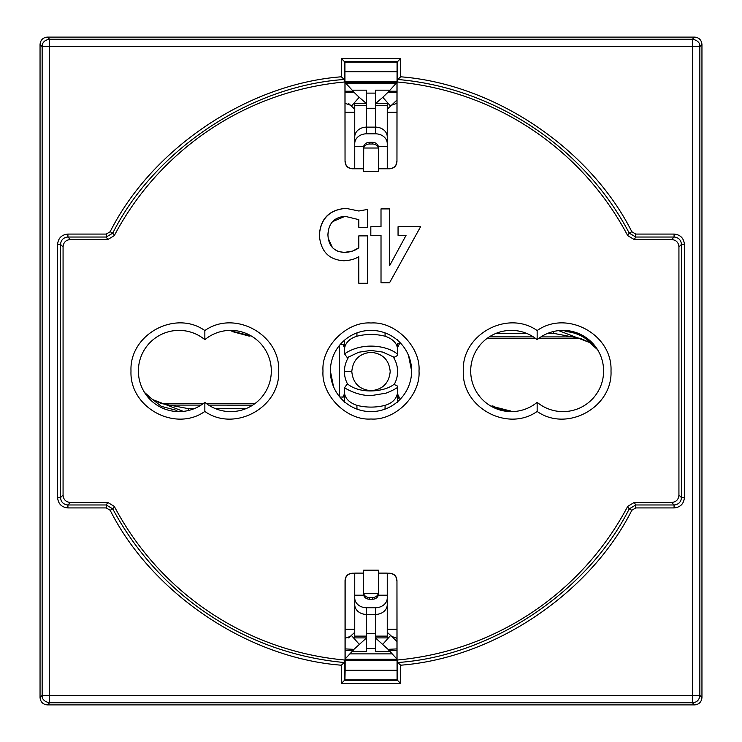<?xml version="1.0" encoding="UTF-8"?>
<svg xmlns="http://www.w3.org/2000/svg" width="742" height="742" viewBox="0 0 742 742"><rect width="100%" height="100%" fill="white"/><g stroke="black" fill="none" stroke-linecap="round" stroke-linejoin="round"><path stroke-width="1.11" d="M371 390.719C359.341 389.578 352.942 383.178 351.801 371.519C352.942 359.851 359.341 353.452 371 352.32C382.659 353.452 389.058 359.851 390.199 371.519C389.058 383.178 382.659 389.578 371 390.719M397.582 371.519A26.582 26.582 0 0 0 393.037 356.652A26.582 26.582 0 0 1 394.336 384.254M347.599 384.133A26.582 26.582 0 0 1 348.963 356.652A26.582 26.582 0 0 0 344.418 371.519L351.801 371.519M389.828 90.162L375.433 90.162L375.433 105.438L387.25 105.438L387.25 168.443L378.383 168.443L378.383 147.194L378.383 171.393L363.617 171.393L363.71 148.02A5.908 4.869 0 0 1 369.525 144.004L372.475 144.004A5.908 4.869 0 0 1 378.29 148.02L363.71 148.02M378.383 147.194L378.29 146.35A5.908 4.869 180 0 0 372.475 142.334L369.525 142.334A5.908 4.869 180 0 0 363.71 146.35L363.617 168.443L354.75 168.443L354.75 143.549A11.816 9.739 0 0 1 366.567 133.81L375.433 133.81A11.816 9.739 0 0 1 387.25 143.549L387.25 136.862A11.816 9.739 180 0 0 375.433 127.123L366.567 127.123A11.816 9.739 180 0 0 354.75 136.862L354.75 143.549M387.25 143.549L387.25 139.654M397.582 387.389L397.573 386.1L393.937 384.356C385.126 391.674 360.918 394.494 348.063 384.356L347.265 383.92L344.511 387.806C353.34 393 362.17 395.607 371 395.634L385.905 393.186C390.413 391.535 394.308 389.596 397.582 387.389L397.582 392.527C396.71 398.723 392.555 402.989 385.144 405.336A57.728 57.728 0 0 1 356.856 405.336L357.023 409.13M387.25 598.006A11.816 9.739 180 0 1 375.433 607.744L366.567 607.744L366.567 614.432L375.433 614.432A11.816 9.739 0 0 0 387.25 604.702L387.25 573.112L378.383 573.112L378.383 594.361L378.383 570.162L363.617 570.162L363.617 594.361L363.617 573.112L354.75 573.112L354.75 604.702A11.816 9.739 0 0 0 366.567 614.432L366.567 651.393L352.172 651.393M375.433 607.744L375.433 651.393L389.828 651.393M366.567 633.306L375.433 633.306M366.567 648.434L375.433 648.434M366.567 636.117L354.75 636.117L354.75 637.897L366.567 637.897L353.925 649.343L345.151 648.907M345.151 650.326L353.183 650.326L353.925 649.343M353.183 650.326L345.151 658.97M354.75 636.117L354.75 601.901M387.25 601.901L387.25 637.897L375.433 637.897L388.075 649.343L396.859 658.979M387.25 636.117L375.433 636.117M359.202 644.26L351.365 635.412L348.74 637.944M354.75 632.295L351.365 635.412M348.638 103.518L354.75 109.269M351.365 106.152L359.202 97.295L353.925 92.212L345.141 92.639M345.141 91.229L353.201 91.229L353.925 92.212M359.202 97.295L366.567 103.657L366.567 90.162L352.172 90.162L366.567 90.162M353.192 91.229L345.141 82.575M382.798 644.26L390.635 635.412L387.25 632.295M388.075 649.343L396.859 648.916M396.849 641.431L390.635 635.412M387.25 109.269L396.849 100.124M396.849 92.648L388.075 92.212L382.798 97.295L390.635 106.152M387.25 105.438L387.25 103.657L375.433 103.657L382.798 97.295M388.075 92.212L396.849 82.585M363.617 592.691L363.691 593.535L378.309 593.535L378.383 592.691M378.29 593.535A5.908 4.869 180 0 1 372.475 597.551L369.525 597.551A5.908 4.869 180 0 1 363.71 593.535M363.71 595.205A5.908 4.869 0 0 0 369.525 599.221L372.475 599.221A5.908 4.869 0 0 0 378.299 595.195L378.383 594.361M363.617 594.361L363.691 595.205L354.75 595.205M378.383 148.873L378.29 148.02M363.617 147.194L363.617 148.873M354.75 105.438L366.567 105.438L366.567 103.657L354.75 103.657L354.75 146.35L363.71 146.35M366.567 105.438L366.567 133.81M375.433 93.121L366.567 93.121M375.433 108.258L366.567 108.258M375.433 105.438L375.433 133.81M366.567 607.744A11.816 9.739 180 0 1 354.75 598.006M396.859 650.326L388.808 650.326M396.849 91.229L388.817 91.229M384.977 409.13L385.144 405.336M356.856 405.336C349.176 402.656 345.03 398.389 344.418 392.527L344.418 402.424M397.582 402.424L397.582 392.527M344.418 392.527L344.511 387.806M397.582 395.931L397.582 391.767M399.14 398.352L399.187 397.285L397.582 398.185M399.187 397.285L397.582 393.965M342.813 397.285L344.418 393.965L344.418 391.757M344.418 393.965L344.418 396.998L339.827 397.035M397.582 397.916L397.582 396.451M344.418 395.94L344.418 396.618M357.004 332.87L356.856 336.228A57.728 57.728 0 0 1 385.144 336.228L384.996 332.87M344.538 353.869L347.265 357.635L358.785 352.237L370.879 350.419L382.659 352.07L394.188 357.292L397.573 355.455L397.582 354.166C386.953 345.373 362.142 341.765 344.538 353.869L344.418 349.028C345.29 342.841 349.436 338.575 356.856 336.228M344.418 340.29L344.418 349.028M385.144 336.228C392.824 338.909 396.97 343.175 397.582 349.018L397.582 354.166M397.582 339.623L397.582 340.29M397.582 349.797L397.582 347.59L399.187 344.269M397.582 343.639L397.582 345.614M344.418 343.639L344.418 345.614M344.418 346.468L344.418 349.807M342.813 344.279L344.418 347.59M386.582 408.508L385.951 408.768M371.482 411.615L371 411.615M333.492 386.582L330.385 371A40.615 40.615 0 0 1 371 330.385A40.615 40.615 0 0 1 411.615 371A40.615 40.615 0 0 1 371 411.615A40.615 40.615 0 0 1 330.385 371M232.06 331.516L249.303 336.145M204.263 402.804A40.615 40.615 0 0 1 138.392 371A40.615 40.615 0 0 1 204.263 339.196M176.865 410.447L161.413 406.384L148.845 396.525M194.209 408.666L188.468 408.666L161.302 403.518L152.527 399.539L145.154 392.963M355.418 333.492L356.049 333.232M370.518 330.385L371 330.385M408.508 355.418L411.615 371M565.144 331.553A39.511 39.511 0 0 1 593.136 345.457M509.93 410.484A39.511 39.511 0 0 1 492.707 405.855M547.791 333.343L553.532 333.343L580.698 338.482L589.473 342.461L596.846 349.037M490.545 405.902L511.108 411.179M251.455 336.098L230.892 330.821M558.661 330.617L589.473 342.461M183.339 411.383L152.527 399.539M204.848 339.669A40.615 40.615 0 0 1 271.312 371A40.615 40.615 0 0 1 204.848 402.331L204.848 411.448C175.093 432.512 129.275 407.423 131 371C129.275 334.586 175.084 309.479 204.848 330.552L204.848 339.669A40.615 40.615 0 0 0 149.383 343.212A40.615 40.615 0 0 0 149.383 398.788A40.615 40.615 0 0 0 204.848 402.331M537.152 339.669A40.615 40.615 0 0 1 603.608 371A40.615 40.615 0 0 1 537.152 402.331L537.152 411.448C507.398 432.512 461.58 407.423 463.305 371C461.58 334.586 507.389 309.479 537.152 330.552L537.152 339.669A40.615 40.615 0 0 0 481.688 343.212A40.615 40.615 0 0 0 481.688 398.788A40.615 40.615 0 0 0 537.152 402.331M352.422 573.223L352.543 573.334C347.979 573.687 345.522 576.144 345.151 580.717L345.039 580.624C345.392 576.042 347.859 573.575 352.422 573.223L354.75 573.223M398.055 226.746L420.482 226.746L398.055 226.746L398.055 235.316L405.995 235.316M319.348 235.26C320.609 218.779 329.485 209.8 345.967 208.344L345.967 208.344C329.244 209.708 320.377 218.686 319.348 235.26C320.711 251.334 328.873 259.83 343.815 260.757C350.057 260.479 355.038 259.106 358.766 256.639L358.813 283.286L367.373 283.286L367.373 235.873L358.813 235.873L358.813 247.8C355.001 250.713 350.168 252.243 344.316 252.401L352.274 251.148M328.623 229.148L327.918 234.741C328.53 223.351 334.234 217.202 345.039 216.312L332.611 221.635M328.168 238.201L332.388 247.494M333.705 248.755L337.591 251.13M339.011 251.64L344.316 252.401C333.909 251.77 328.437 245.88 327.918 234.741M352.626 251.037L358.813 247.8M387.25 573.223L389.578 573.223C394.141 573.566 396.599 576.033 396.961 580.624L396.961 660.046A290.215 290.215 0 0 0 627.695 506.387L634.234 502.445L671.547 502.445C676.11 502.093 678.568 499.635 678.93 495.062L678.93 246.938C678.587 242.384 676.12 239.916 671.547 239.555L634.234 239.555L627.695 235.613A290.215 290.215 0 0 0 396.961 81.954L396.961 161.376C396.608 165.958 394.141 168.425 389.578 168.777L378.383 168.777M363.617 168.777L352.422 168.777C347.868 168.434 345.401 165.967 345.039 161.394L345.039 81.954A290.215 290.215 0 0 0 114.305 235.613L107.766 239.555L70.453 239.555C65.89 239.907 63.432 242.365 63.07 246.938L63.07 495.062C63.413 499.616 65.88 502.084 70.453 502.445L107.766 502.445L114.305 506.387A290.215 290.215 0 0 0 345.039 660.046L345.039 580.624M406.041 235.381L389.633 265.655L389.494 208.901L381.008 208.901L381.008 226.737L370.824 226.737L370.824 235.316L381.017 235.316L381.017 282.721L389.578 282.721L420.528 226.82M345.039 216.312L358.813 219.651L358.813 227.302L367.373 227.302L367.373 209.467L358.813 210.997L345.967 208.344M627.695 506.387L629.235 508.873C587.321 592.311 490.889 656.308 397.721 662.513L396.961 660.046M396.961 580.624L397.072 679.895L397.721 680.544L397.721 662.513L400.671 665.203C493.884 658.071 589.816 593.776 631.841 510.264L629.235 508.873L635.746 504.968L674.079 504.968L671.547 502.445M352.543 573.334L354.75 573.334M387.25 573.334L389.578 573.223M345.039 660.046L344.279 662.513L344.279 680.544L344.928 679.895L345.141 670.072L345.151 580.717M70.453 502.445L67.921 504.968L106.254 504.968L112.765 508.873L110.159 510.264C152.184 593.776 248.116 658.071 341.329 665.203L344.279 662.513A292.738 292.738 0 0 1 112.765 508.882L114.305 506.387M110.159 510.264L106.254 507.927L106.254 504.968L107.766 502.445M107.766 239.555L106.254 237.032L112.765 233.127C154.679 149.689 251.111 85.692 344.279 79.487L345.039 81.954M114.305 235.613L112.765 233.127L110.159 231.736L106.254 234.073L67.921 234.073L67.921 237.032L70.453 239.555M345.039 161.394L344.928 62.105L344.279 61.456L344.279 79.487L341.329 76.797C248.116 83.929 152.184 148.224 110.159 231.736M389.578 168.777L378.383 168.666M363.617 168.666L352.422 168.777M396.961 81.954L397.721 79.487C494.218 87.575 584.288 147.343 629.235 233.127L627.695 235.613M341.329 76.797L341.329 58.497L344.279 61.456L397.721 61.456L397.721 79.487L400.671 76.797L400.671 58.497L397.072 62.105L396.961 161.376M671.547 239.555L674.079 237.032L674.079 234.073L635.746 234.073L631.841 231.736L629.235 233.127L635.746 237.032L634.234 239.555M634.234 502.445L635.746 504.968L635.746 507.927L674.079 507.927L674.079 504.968C678.559 504.532 681.017 502.074 681.462 497.585L681.462 244.415L678.93 246.938M396.849 580.698C396.497 576.163 394.039 573.705 389.457 573.334M400.671 665.203L400.671 683.503L397.721 680.544L344.279 680.544L341.329 683.503L341.329 665.203M397.072 679.895L344.928 679.895M63.07 246.938L60.538 244.415L57.588 244.415L57.588 497.585C58.201 503.864 61.651 507.305 67.921 507.927L67.921 504.968C63.441 504.532 60.983 502.074 60.538 497.585L63.07 495.062M57.588 497.585L60.538 497.585L60.538 244.415C60.983 239.926 63.441 237.468 67.921 237.032L106.254 237.032L106.254 234.073M345.151 161.283C345.503 165.837 347.961 168.295 352.543 168.666M344.928 62.105L397.072 62.105M389.457 168.666C394.021 168.313 396.478 165.856 396.849 161.283M635.746 234.073L635.746 237.032L674.079 237.032C678.559 237.468 681.017 239.926 681.462 244.415L684.412 244.415C683.799 238.136 680.349 234.695 674.079 234.073M57.588 244.415C58.201 238.136 61.651 234.695 67.921 234.073M678.93 495.062L681.462 497.585L684.412 497.585C683.799 503.864 680.349 507.305 674.079 507.927M47.442 704.9L694.558 704.9C699.047 704.455 701.505 701.997 701.951 697.517L701.951 44.483C701.505 40.003 699.047 37.545 694.558 37.1L47.442 37.1C42.953 37.545 40.495 40.003 40.049 44.483L40.049 697.517C40.495 701.997 42.953 704.455 47.442 704.9L49.529 702.813L692.471 702.804C696.951 702.368 699.409 699.901 699.854 695.43L699.854 46.57L42.146 46.57L40.049 44.483M694.558 704.9L692.471 702.804L692.471 39.187L49.529 39.187C44.641 40.068 42.173 42.526 42.146 46.57L42.146 695.43L699.854 695.43L701.951 697.517M344.947 71.696L397.053 71.696M397.053 670.304L344.947 670.304M397.508 81.861L345.141 81.852M345.151 660.167L396.859 660.167M349.825 653.878L392.166 653.878M396.154 83.354L345.846 83.354M395.987 83.531L346.013 83.531M372.475 597.551L372.475 599.221M378.299 595.195L387.25 595.205M369.525 599.221L369.525 597.551M369.525 144.004L369.525 142.334M372.475 142.334L372.475 144.004M387.25 146.35L378.29 146.35M354.75 112.32L345.151 112.32M345.151 629.235L354.75 629.235M387.25 629.235L396.849 629.235M396.849 112.32L387.25 112.32M398.445 398.139L399.168 397.731M245.899 408.666L215.486 408.666M168.564 405.076L201.073 405.095M208.641 405.104L252.697 405.141M496.101 333.343L526.514 333.343M573.436 336.924L540.937 336.905M533.359 336.896L489.303 336.859M486.919 338.519L535.668 338.5M538.636 338.5L580.698 338.482M553.504 331.507L553.532 333.343M255.081 403.481L206.332 403.5M203.364 403.5L161.302 403.518M188.496 410.493L188.468 408.666M204.848 330.552C234.602 309.488 280.42 334.577 278.695 371C280.42 407.414 234.611 432.521 204.848 411.448M418.998 371C420.825 395.171 395.171 420.825 371 418.998C346.839 420.825 321.165 395.171 323.002 371C321.175 346.829 346.829 321.175 371 323.002C395.161 321.175 420.835 346.829 418.998 371M537.152 330.552C566.907 309.488 612.725 334.577 611 371C612.725 407.414 566.916 432.521 537.152 411.448M67.921 507.927L106.254 507.927M631.841 231.736C589.816 148.224 493.884 83.929 400.671 76.797M684.412 497.585L684.412 244.415M631.841 510.264L635.746 507.927M400.671 683.503L341.329 683.503M341.329 58.497L400.671 58.497M47.442 37.1L49.529 39.187L49.529 702.813C44.362 701.626 41.904 699.168 42.146 695.43L40.049 697.517M701.951 44.483L699.854 46.57C700.096 42.832 697.638 40.374 692.471 39.187L694.558 37.1M396.859 659.248L345.151 659.248M345.355 82.816L396.645 82.816M339.53 396.673L339.53 345.327M344.418 344.52L340.207 344.52M400.541 343.129L397.406 343.546M350.326 636.413L345.151 638.231M350.326 105.151L345.151 103.324M391.665 636.404L396.849 638.241M391.665 105.151L396.849 103.324"/></g></svg>

